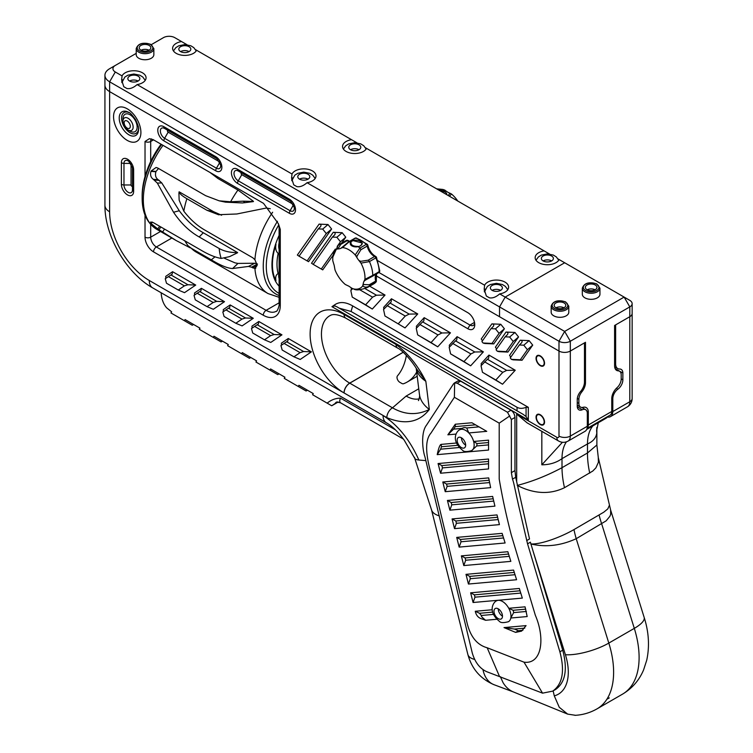 <?xml version="1.0" encoding="UTF-8"?>
<svg xmlns="http://www.w3.org/2000/svg" width="753" height="753" viewBox="0 0 753 753"><rect width="100%" height="100%" fill="white"/><g stroke="black" fill="none" stroke-linecap="round" stroke-linejoin="round"><path stroke-width="1.13" d="M406.385 355.378A84.807 48.964 60 0 1 397.471 375.869A4.01 2.315 -120 0 0 397.339 379.145A4.01 2.315 -120 0 0 399.834 382.308L401.782 383.428A4.01 2.315 -120 0 0 403.58 383.729A69.172 39.937 -120 0 0 407.185 382.044A69.172 39.937 -120 0 0 416.691 372.048M615.474 369.252L618.26 370.862A10.015 5.779 -60 0 1 616.669 370.401A10.015 5.779 -60 0 1 614.599 365.817L614.599 325.484L629.8 316.712A8.01 4.622 0 0 0 632.144 313.436A8.01 4.622 180 0 1 629.8 316.712L629.8 306.895A8.01 4.622 0 0 0 632.144 303.628A8.01 4.622 0 0 0 629.8 300.362L624.133 297.087L564.656 331.424L505.188 297.096L499.531 306.913L558.99 341.241A8.01 4.622 0 0 0 570.322 341.241L629.8 306.895L624.133 297.087L629.8 300.362L564.675 262.759L505.188 297.096L499.663 293.905C496.001 297.096 492.603 298.395 489.45 297.821L486.334 296.023L484.17 289.256L484.621 285.218L307.064 182.706C303.403 185.897 299.995 187.196 296.851 186.622L293.726 184.824L291.571 178.056L292.013 174.018L137.112 84.59C133.46 87.781 130.053 89.08 126.899 88.506L123.784 86.708L121.628 79.94L122.071 75.902L115.294 71.987A8.01 4.622 180 0 1 115.294 65.445L136.218 53.369M577.316 398.422L578.878 399.325A8.01 4.622 -60 0 1 581.815 391.908A10.015 5.779 120 0 0 585.486 382.628L585.486 342.295L570.322 351.049A8.01 4.622 180 0 1 558.99 351.049L499.531 316.721L499.531 306.913L505.188 297.096L564.675 262.759L559.14 259.569A12.217 7.05 180 0 1 545.718 264.661A12.217 7.05 180 0 1 535.157 257.677A12.217 7.05 180 0 1 544.099 250.881L549.577 254.043M618.26 370.862A8.01 4.622 -60 0 1 619.54 371.229A8.01 4.622 -60 0 1 621.197 374.9L621.197 378.994A8.01 4.622 -60 0 1 617.008 387.729A10.015 5.779 -60 0 0 611.765 398.648L611.765 411.467A8.01 4.622 60 0 1 610.109 415.138L587.048 428.448M587.067 428.391A8.01 4.622 -120 0 0 588.309 425.012L588.309 412.192A10.015 5.779 120 0 0 586.239 407.608A10.015 5.779 120 0 0 583.076 407.317A8.01 4.622 -60 0 1 580.544 407.091A8.01 4.622 -60 0 1 578.878 403.429L577.259 402.488M578.878 399.325L578.878 403.429M121.732 81.757A12.217 7.05 180 0 1 122.73 79.771M144.943 79.762A12.217 7.05 180 0 1 145.301 80.251M291.675 179.873A12.217 7.05 180 0 1 292.672 177.887M314.886 177.877A12.217 7.05 180 0 1 315.243 178.367M365.478 147.757L544.099 250.881M558.077 258.957L559.14 259.569M151.268 44.681L163.439 37.65A8.01 4.622 180 0 1 174.771 37.65L187.036 44.728M195.535 49.642L356.978 142.844M115.294 65.445L109.627 68.721A16.02 9.252 0 0 0 104.931 75.262A16.02 9.252 0 0 0 109.627 81.804L499.531 306.913L499.531 316.721L109.627 91.612A16.02 9.252 180 0 1 104.931 85.07A16.02 9.252 0 0 0 109.627 91.612L558.99 351.049A8.01 4.622 0 0 0 570.322 351.049L584.479 342.879L584.479 381.959A10.015 5.779 -60 0 1 580.469 391.645A8.01 4.622 120 0 0 577.259 399.391L577.259 406.159A8.01 4.622 120 0 0 578.916 409.83A8.01 4.622 120 0 0 582.285 409.764A8.01 4.622 -60 0 1 585.655 409.688A8.01 4.622 -60 0 1 587.312 413.359L587.312 426.273A11.013 6.363 -120 0 1 585.034 431.318L568.035 441.126A11.013 6.363 60 0 0 570.322 436.091L587.312 426.273M366.542 148.369A12.217 7.05 180 0 1 353.119 153.461A12.217 7.05 180 0 1 342.549 146.477A12.217 7.05 180 0 1 351.5 139.681M365.873 148.435A12.217 7.05 180 0 1 366.222 148.934M343.312 148.934A12.217 7.05 180 0 1 343.66 148.454M196.599 50.253A12.217 7.05 180 0 1 183.177 55.346A12.217 7.05 180 0 1 172.606 48.361A12.217 7.05 180 0 1 181.548 41.566M195.931 50.319A12.217 7.05 180 0 1 196.279 50.818M173.369 50.818A12.217 7.05 180 0 1 173.717 50.338M122.071 75.902A12.217 7.05 180 0 1 135.493 70.81A12.217 7.05 180 0 1 146.063 77.794A12.217 7.05 180 0 1 137.112 84.59M292.013 174.018A12.217 7.05 180 0 1 305.436 168.926A12.217 7.05 180 0 1 316.006 175.91A12.217 7.05 180 0 1 307.064 182.706M484.621 285.218A12.217 7.05 180 0 1 498.044 280.125A12.217 7.05 180 0 1 508.604 287.109A12.217 7.05 180 0 1 499.663 293.905M484.283 291.072A12.217 7.05 180 0 1 485.28 289.086M507.494 289.077A12.217 7.05 180 0 1 507.842 289.566M558.472 259.634A12.217 7.05 180 0 1 558.83 260.124M535.92 260.124A12.217 7.05 180 0 1 536.258 259.644M337.513 401.951L331.715 405.773L338.248 402.008M336.582 402.017L340.582 402.817A4.01 2.315 -60 0 1 340.582 398.186C335.782 398.121 331.301 399.777 327.15 403.137L331.631 405.726M397.829 348.206A8.01 4.622 -60 0 1 397.725 348.14A8.01 4.622 -60 0 1 397.697 348.131C401.151 349.43 410.489 358.814 416.607 368.885L425.84 381.291C417.943 365.6 408.022 353.326 396.059 344.479L344.102 314.481A48.07 27.748 -120 0 0 310.114 334.05A48.07 27.748 -120 0 0 344.017 392.925A36.05 20.811 -120 0 0 344.102 392.972L149.282 280.493A56.08 32.379 60 0 1 109.627 211.809L109.627 81.804L115.294 71.987M386.826 417.633C405.076 425.134 419.242 422.414 429.332 409.472C417.077 415.458 404.803 414.903 392.492 407.825A8.01 4.622 120 0 0 386.826 417.633L344.102 392.972A8.01 4.622 120 0 1 349.769 383.164A28.04 16.189 60 0 1 349.703 383.117A40.06 23.127 60 0 1 323.592 347.82A40.06 23.127 60 0 1 329.748 315.761C330.642 315.488 333.532 312.062 345.768 318.142A8.01 4.622 -60 0 1 344.102 314.481M425.916 460.62L418.856 460.027C415.92 459.754 414.498 458.869 414.583 457.4M331.96 306.678L334.944 304.645C339.735 301.501 345.636 301.915 352.649 305.887L528.324 407.317L526.074 407.307C522.582 408.7 519.57 408.7 517.047 407.298L517.047 410.827L523.175 414.366L336.553 306.622L334.586 305.916L331.96 306.678L528.324 420.052L526.074 416.56L523.175 414.366M416.569 327.988L416.371 326.228L424.174 317.662L450.454 332.835L437.738 346.813L417.661 334.869L431.036 342.587L437.992 334.934L441.879 332.977L422.621 321.86L416.249 328.336L417.661 334.869M383.861 309.106L383.663 307.346L391.456 298.772L417.746 313.945L405.02 327.922L384.952 315.978L405.02 327.922M351.143 290.216L351.369 288.004M369.676 286.196L385.028 295.063L372.311 309.041L352.235 297.096L365.61 304.814L372.566 297.162L376.453 295.204L365.054 288.625M223.377 311.61L223.302 309.605L230.164 304.937L253.29 318.293L242.099 325.898L235.83 323.263L241.958 319.103L245.497 317.982L228.545 308.193L222.822 311.987L224.065 316.467L235.83 323.263M252.039 328.148L251.963 326.153L258.825 321.484L281.951 334.84L270.76 342.446L264.491 339.81L270.619 335.64L274.148 334.52L257.206 324.741L251.483 328.524L252.726 333.014L264.491 339.81M165.801 278.365L165.726 276.37L172.588 271.701L195.724 285.058L184.523 292.663L178.254 290.027L184.381 285.858L187.921 284.738L170.978 274.958L165.246 278.742L166.488 283.232L178.254 290.027M337.212 246.391L340.469 241.76L336.864 237.27L332.402 237.063L334.652 234.889C335.631 233.336 335.16 232.479 333.259 232.301L342.173 232.705L345.778 237.195L341.598 243.144M333.099 255.239L322.726 269.875L313.201 264.378L332.402 237.063M194.594 294.988L194.519 292.983L201.38 288.324L224.507 301.671L213.315 309.285L207.047 306.64L213.174 302.48L216.713 301.36L199.761 291.571L194.039 295.364L195.281 299.854L207.047 306.64M331.621 229.016L308.561 261.696L299.045 256.208L318.246 228.893L322.698 229.091L328.007 224.526L331.621 229.016L326.303 233.581L322.698 229.091M318.246 228.893L320.496 226.709C321.465 225.156 321.004 224.3 319.103 224.121L328.007 224.526M278.422 223.792L279.099 227.754A4.01 2.315 0 0 0 280.276 229.383L278.422 223.792L263.522 203.357L153.038 139.578L149.367 138.693L145.028 141.489L145.028 176.513M281.49 345.156L281.415 343.161L288.277 338.492L311.403 351.849L300.212 359.454L293.943 356.818L300.071 352.649L303.61 351.529L286.667 341.749L280.935 345.533L282.177 350.023L293.943 356.818M375.916 275.664L467.82 328.722A9.817 5.666 -120 0 0 474.757 324.712A9.817 5.666 -120 0 0 467.82 312.693L377.855 260.754M449.494 347.001L449.296 345.241L457.099 336.666L483.379 351.849L470.663 365.817L450.586 353.872L463.961 361.591L470.917 353.948L474.804 351.99L455.546 340.864L449.174 347.349L450.586 353.872M532.719 345.119L522.083 360.245L513.179 359.84L511.409 359.369L510.252 357.929L519.344 344.996L523.796 345.194L529.114 340.629L532.719 345.119L527.411 349.684L523.796 345.194M519.344 344.996L521.594 342.813C522.563 341.269 522.102 340.403 520.201 340.224L529.114 340.629M481.365 365.393L481.167 363.633L488.961 355.068L515.24 370.241L502.524 384.218L482.457 372.274L495.822 379.992L502.788 372.34L506.675 370.382L487.417 359.266L481.045 365.751L482.457 372.274M504.397 328.769L493.761 343.895L484.857 343.49L483.078 343.02L481.92 341.58L491.022 328.637L495.474 328.845L500.783 324.279L504.397 328.769L499.079 333.334L495.474 328.845M491.022 328.637L493.271 326.463C494.241 324.91 493.78 324.054 491.878 323.875L500.783 324.279M518.553 336.949L507.927 352.075L499.013 351.67L497.244 351.19L496.086 349.75L505.178 336.817L509.64 337.015L514.948 332.459L518.553 336.949L513.245 341.514L509.64 337.015M505.178 336.817L507.428 334.633C508.407 333.09 507.936 332.224 506.035 332.054L514.948 332.459M541.529 365.76A5.506 3.181 60 0 1 536.983 361.242A5.506 3.181 60 0 1 537.538 356.009A5.506 3.181 60 0 1 543.045 359.19A5.506 3.181 60 0 1 543.045 365.553A5.506 3.181 60 0 1 541.529 365.76M539.797 414.903A5.506 3.181 60 0 1 543.788 419.685A5.506 3.181 60 0 1 543.045 424.419A5.506 3.181 60 0 1 537.538 421.238A5.506 3.181 60 0 1 537.538 414.884A5.506 3.181 60 0 1 539.797 414.903M161.161 292.766L161.217 293.755C161.791 299.694 163.608 304.381 166.658 307.836L171.628 311.808L170.969 312.966L184.419 320.731L185.087 319.573L199.959 328.167L199.291 329.315L213.287 337.4L213.956 336.243L228.281 344.516L227.613 345.665L241.619 353.75L242.278 352.602L256.604 360.866L255.935 362.024L269.941 370.099L270.6 368.951L284.926 377.225L284.257 378.373L298.263 386.458L298.932 385.301L313.248 393.574L312.589 394.723L327.15 403.137M607.031 416.917A11.013 6.363 -120 0 0 610.523 416.597A11.013 6.363 -120 0 0 612.801 411.562L612.801 398.638L611.784 398.055M397.697 348.131A8.01 4.622 -60 0 1 396.059 344.479M429.332 409.472C423.553 405.058 420.278 400.135 419.487 394.694L416.221 368.292C417.087 373.196 420.287 377.526 425.84 381.291L429.332 409.472M575.537 715.303L567.64 714.108L559.253 707.255L554.283 695.857L553.135 690.878M614.599 363.37L615.634 363.972L615.634 324.891L629.8 316.712L629.8 401.744L612.801 411.562M130.062 131.135A10.015 5.779 -120 0 0 137.14 127.041A10.015 5.779 -120 0 0 130.062 114.776A10.015 5.779 -120 0 0 122.984 118.861L122.984 121.177C123.2 124.96 124.894 127.888 128.057 129.977L130.062 131.135L128.057 129.977A7.182 4.151 -120 0 0 133.14 127.041A7.182 4.151 -120 0 0 128.057 118.249A7.182 4.151 -120 0 0 122.984 121.177M138.533 128.537A12.02 6.937 60 0 1 130.062 132.763A12.02 6.937 60 0 1 121.572 118.4A12.02 6.937 60 0 1 129.46 112.818M517.047 410.827L339.245 308.175L351.067 311.469L517.047 407.298M336.553 306.622L339.245 308.175M457.099 336.666L456.751 339.904L455.546 340.864M483.379 351.849L474.804 351.99M463.961 361.591L470.663 365.817M391.456 298.772L391.118 302L383.541 309.455L384.952 315.978M398.318 323.696L405.283 316.053L409.171 314.095L389.913 302.97M417.746 313.945L409.171 314.095M424.174 317.662L423.826 320.891L422.621 321.86M450.454 332.835L441.879 332.977M431.036 342.587L437.738 346.813M520.201 340.224L509.565 355.35L510.788 357.167M522.083 360.245L520.314 359.774L527.411 349.684M520.314 359.774L511.409 359.369M488.961 355.068L488.622 358.296L487.417 359.266M515.24 370.241L506.675 370.382M495.822 379.992L502.524 384.218M352.573 288.653L350.823 290.564L352.235 297.096M385.028 295.063L376.453 295.204M365.61 304.814L372.311 309.041M491.878 323.875L481.242 339.001L482.457 340.817M493.761 343.895L491.991 343.424L499.079 333.334M491.991 343.424L483.078 343.02M506.035 332.054L495.408 347.18L496.622 348.987M507.927 352.075L506.157 351.595L513.245 341.514M506.157 351.595L497.244 351.19M228.545 308.193L229.693 307.488L230.164 304.937M253.29 318.293L245.497 317.982M258.825 321.484L258.354 324.035L257.206 324.741M281.951 334.84L274.148 334.52M170.978 274.958L172.117 274.243L172.588 271.701M195.724 285.058L187.921 284.738M313.502 264.557L311.516 263.239L333.259 232.301M321.286 269.047L335.33 249.074M340.469 241.76L345.778 237.195M336.864 237.27L342.173 232.705M201.38 288.324L200.91 290.865L199.761 291.571M224.507 301.671L216.713 301.36M288.277 338.492L287.806 341.034L286.667 341.749M311.403 351.849L303.61 351.529M299.346 256.378L297.35 255.06L319.103 224.121M307.13 260.867L326.303 233.581M474.663 323.319A6.805 3.934 60 0 1 473.355 325.381A6.805 3.934 60 0 1 469.947 325.042L378.928 272.492M130.74 163.401L123.972 163.401L123.972 184.984A6.005 3.473 -120 0 0 128.217 192.344A6.005 3.473 -120 0 0 132.462 189.888L132.462 168.305A6.005 3.473 -120 0 0 132.424 167.571L128.829 161.349A6.005 3.473 -120 0 0 128.217 160.944A6.005 3.473 -120 0 0 123.972 163.401A4.01 2.315 180 0 1 121.384 162.723L121.384 184.306A8.659 4.998 -120 0 0 127.511 194.914A8.659 4.998 -120 0 0 133.629 191.375L133.629 169.792A8.659 4.998 -120 0 0 127.511 159.194A8.659 4.998 -120 0 0 121.384 162.723M216.45 158.412L164.615 128.481A6.005 3.473 -120 0 0 160.361 130.937A6.005 3.473 -120 0 0 164.615 138.298L216.45 168.22A6.005 3.473 -120 0 0 220.695 165.764A6.005 3.473 -120 0 0 220.648 165.029L217.062 158.817A6.005 3.473 -120 0 0 216.45 158.412L216.45 158.412A4.01 2.315 -60 0 1 215.734 156.652L163.909 126.73A8.659 4.998 -120 0 0 157.782 130.26A8.659 4.998 -120 0 0 163.909 140.867L215.734 170.79A8.659 4.998 -120 0 0 221.862 167.26A8.659 4.998 -120 0 0 215.734 156.652M293.472 204.872L290.093 210.736A6.005 3.473 -120 0 0 294.338 208.28A6.005 3.473 -120 0 0 294.291 207.546L290.705 201.333A6.005 3.473 -120 0 0 290.093 200.929L238.259 170.997A6.005 3.473 -120 0 0 234.004 173.454A6.005 3.473 -120 0 0 238.259 180.814L290.093 210.736A4.01 2.315 120 0 0 289.378 213.306A8.659 4.998 -120 0 0 295.505 209.776A8.659 4.998 -120 0 0 289.378 199.168L237.543 169.246A8.659 4.998 -120 0 0 231.425 172.776A8.659 4.998 -120 0 0 237.543 183.384L289.378 213.306M133.629 191.375A4.01 2.315 180 0 1 132.462 189.888L132.462 185.803A0.998 0.574 60 0 1 131.05 184.984L131.05 163.872M133.629 169.792A4.01 2.315 0 0 1 132.462 168.305L132.462 185.803M219.575 161.848L168.154 132.161A0.998 0.574 60 0 1 168.154 130.523L164.615 128.481A4.01 2.315 120 0 1 163.909 126.73M168.154 130.523L216.469 158.422M293.218 204.364L241.798 174.677A0.998 0.574 60 0 1 241.798 173.049L238.259 170.997A4.01 2.315 120 0 1 237.543 169.246M241.798 173.049L290.112 200.938M290.093 200.929L290.093 200.929A4.01 2.315 120 0 1 289.378 199.168M439.319 515.909C434.961 514.553 432.373 512.567 431.554 509.941L431.507 509.753M513.791 692.092L513.367 691.932C509.207 690.209 505.781 687.131 503.079 682.67L500.34 676.646M609.281 697.88L606.852 699.283M386.609 422.922A16.02 9.252 -60 0 1 386.421 422.819C392.209 426.104 398.149 431.911 404.248 440.232L414.734 458.295L431.554 509.941M615.634 363.972A10.015 5.779 120 0 0 617.714 368.556A10.015 5.779 120 0 0 619.653 369.026A8.01 4.622 -60 0 1 621.197 369.403A8.01 4.622 -60 0 1 622.863 373.064L615.126 368.603M621.197 378.881L622.863 379.832L622.863 373.064M622.863 379.832A8.01 4.622 -60 0 1 617.827 389.235A8.01 4.622 120 0 0 612.801 398.638M606.692 417.84L607.511 417.021M592.837 425.897A48.07 27.748 60 0 0 587.491 443.941C592.978 441.559 596.075 437.945 596.781 433.097L596.781 428.062M598.287 422.744L596.621 430.867L596.781 433.097M562.406 442.284L541.831 464.817L541.831 431.347M566.416 441.86A48.07 27.748 60 0 0 562.002 458.652L562.002 467.698C547.026 475.68 532.098 481.6 517.217 485.431C534.141 493.987 549.897 494.74 564.496 487.699L592.752 471.067L595.905 467.848L598.4 462.276L598.277 457.457L596.865 445.004L587.491 452.977L587.491 443.941L562.002 458.652C556.382 462.69 549.662 464.742 541.831 464.817M307.422 390.214L306.094 390.976L298.263 386.458M279.099 373.855L277.772 374.627L269.941 370.099M250.777 357.506L249.45 358.277L241.619 353.75M222.455 341.156L221.118 341.918L213.287 337.4M184.419 320.731L192.25 325.249L193.577 324.487M526.846 422.697L558.528 440.976A8.01 4.622 -60 0 1 556.862 437.314L516.68 414.112L527.081 422.828M386.421 422.819A16.02 9.252 -60 0 1 386.374 422.791A16.02 9.252 -60 0 1 383.061 415.458C398.252 425.445 410.187 440.307 418.856 460.027M609.356 505.395L607.812 508.896L603.765 512.2L573.974 529.585C561.757 536.654 541.633 544.523 530.827 543.967C545.765 547.459 560.891 545.699 576.214 538.696A80.11 46.855 61.7 0 1 573.974 529.585M599.106 515.08A80.11 45.622 58.3 0 0 601.713 523.984L634.308 628.369A80.11 46.253 60 0 1 622.515 694.153C632.191 688.355 639.212 680.279 643.58 669.935L646.723 660.249C649.707 646.375 648.851 632.087 644.154 617.375A32.04 9.488 162.7 0 1 634.308 628.369L608.819 643.081L576.214 538.696L606.118 520.86L609.855 516.351L610.674 514.318L610.617 509.997M589.731 473.129A80.11 46.62 -119.6 0 1 587.491 452.977L562.002 467.698A80.11 45.877 -120.4 0 0 564.496 487.699M149.141 50.159A5.808 3.351 180 0 1 142.806 50.884A5.808 3.351 180 0 1 139.22 47.787A5.808 3.351 180 0 1 145.028 44.436A5.808 3.351 180 0 1 150.835 47.787A5.808 3.351 180 0 1 149.141 50.159M141.075 50.244A5.808 3.351 180 0 1 148.99 50.244M564.082 307.713A5.808 3.351 180 0 1 557.757 308.438A5.808 3.351 180 0 1 554.17 305.341A5.808 3.351 180 0 1 559.978 301.991A5.808 3.351 180 0 1 565.785 305.341A5.808 3.351 180 0 1 564.082 307.713M556.015 307.798A5.808 3.351 180 0 1 563.931 307.798M595.237 289.726A5.808 3.351 180 0 1 588.912 290.451A5.808 3.351 180 0 1 585.326 287.354A5.808 3.351 180 0 1 591.133 284.003A5.808 3.351 180 0 1 596.941 287.354A5.808 3.351 180 0 1 595.237 289.726M587.171 289.811A5.808 3.351 180 0 1 595.096 289.811M511.372 472.658L512.501 479.134L515.692 477.289L514.958 470.587L511.372 472.658L511.372 419.515L507.503 412.258L457.146 383.192L454.633 382.948L454.388 397.283L499.211 423.158L499.211 479.134C502.326 497.366 506.317 515.861 511.183 534.611L535.355 615.314C545.426 638.751 541.774 664.645 524.003 662.16L542.555 693.155L486.702 671.685C479.812 668.523 475.002 662.292 472.272 652.973L424.88 456.61C422.461 449.739 420.833 432.307 426.509 425.144M453.626 383.701L426.509 425.134M524.003 662.16L487.172 647.768C477.364 645.039 470.757 637.142 467.34 624.058L432.269 478.193C427.535 461.41 423.054 442.18 430.98 433.05L454.388 397.283M454.228 383.079L457.909 380.952L460.638 381.178L510.986 410.244C513.367 411.882 514.685 414.272 514.958 417.444L514.958 470.587M542.555 693.155L552.702 691.132C562.566 684.166 564.966 671.064 559.884 651.825L527.552 543.826L518.572 505.319C513.8 483.746 513.998 483.445 512.501 479.134M515.692 477.289L529.519 538.969L526.686 540.607M479.021 426.866L466.709 427.968L468.818 432.937A12.02 6.937 60 0 1 473.637 441.474L476.988 443.573L488.546 442.538M488.546 444.901L476.668 445.964L471.66 450.633A12.02 6.937 60 0 0 471.66 436.759A12.02 6.937 60 0 0 459.65 429.822C457.09 430.678 449.955 439.997 462.653 450.332C463.829 451.856 466.841 451.951 471.66 450.633M526.385 611.464L513.65 612.603L510.807 618.015A12.02 6.937 60 0 1 508.482 621.686L508.482 621.686A12.02 6.937 60 0 0 508.482 607.803A12.02 6.937 60 0 0 496.472 600.866L496.472 600.866A12.02 6.937 60 0 1 508.755 608.283L513.122 610.288L525.763 609.158M462.144 428.372L453.532 429.144L455.301 426.622L475.482 424.824M459.274 447.517L440.627 449.183L441.465 446.745L457.645 445.296M455.301 426.622L455.301 424.231L471.896 422.753L486.758 431.337L468.818 432.937M473.637 441.474L488.546 440.147L488.546 450.059L437.211 454.643L440.637 449.155M508.755 608.283L525.048 606.833L527.175 616.556L510.807 618.015M442.792 481.995L488.697 477.901L490.627 487.643L445.23 491.69L447.131 486.363L446.548 484.057L442.792 481.995L445.23 491.69M452.073 518.93L497.027 514.92L499.427 524.615L454.511 528.634L456.412 523.297L455.829 520.991L452.073 518.93L454.511 528.634M461.354 555.874L507.842 551.714L510.845 561.361L463.792 565.569L465.693 560.241L465.109 557.926L461.354 555.874L463.792 565.569M470.634 592.809L519.316 588.46L522.328 598.098L473.072 602.504L474.974 597.176L474.39 594.861L470.634 592.809L473.072 602.504M514.403 629.056L504.021 627.588L526.065 625.621L521.584 631.127L515.626 632.379L518.459 630.741L514.403 629.056L524.756 628.134M504.021 627.588L515.626 632.379M465.994 574.341L513.574 570.087L516.586 579.735L468.432 584.036L470.333 578.709L469.75 576.393L465.994 574.341L468.432 584.036M456.713 537.407L502.1 533.35L505.112 542.988L459.151 547.102L461.052 541.765L460.469 539.459L456.713 537.407L459.151 547.102M447.433 500.463L492.641 496.425L494.919 506.138L449.87 510.158L451.772 504.83L451.188 502.524L447.433 500.463M447.423 500.434L449.87 510.158M442.453 467.877L441.86 465.589L438.067 463.537L488.546 459.029L488.546 468.94L440.58 473.223L442.463 467.895L488.546 463.782M438.067 463.537L440.58 473.223M496.745 619.267L485.553 620.274L482.108 618.985C478.447 618.015 476.169 615.446 475.275 611.267M485.553 620.274L483.304 618.288C481.751 616.971 481.092 616.029 481.346 615.483L479.539 613.29L475.275 611.276L492.255 609.761M456.054 434.076L447.875 434.81L453.532 429.144M455.301 424.231L447.875 434.81M441.465 446.745L441.145 444.383C439.931 444.628 438.613 448.054 437.211 454.643M441.145 444.383L456.487 443.009M522.921 630.186L518.459 630.741M493.45 614.401L481.346 615.483M520.756 593.082L474.974 597.176M515.014 574.718L470.333 578.709M509.282 556.345L465.693 560.241M503.541 537.971L461.052 541.765M498.166 519.57L456.412 523.297M455.829 520.991L497.601 517.264M493.723 501.084L451.772 504.83M451.188 502.524L493.187 498.778M489.488 482.579L447.131 486.363M446.548 484.057L489.017 480.263M441.86 465.589L488.546 461.42M479.539 613.29L492.66 612.114M474.39 594.861L520.041 590.785M469.75 576.393L514.299 572.421M465.109 557.926L508.567 554.048M460.469 539.459L502.825 535.675M509.79 415.92L499.211 423.158M554.076 690.237L555.535 689.503C565.399 682.538 567.8 669.426 562.717 650.187L530.385 542.188L527.552 543.826M461.41 447.583A6.005 3.473 -120 0 0 464.413 447.884A6.005 3.473 -120 0 0 464.413 440.947A6.005 3.473 -120 0 0 458.398 437.474A6.005 3.473 -120 0 0 457.485 442.293A6.005 3.473 -120 0 0 461.41 447.583M476.668 445.964A12.02 6.937 -120 0 0 476.988 443.573M466.709 427.968A12.02 6.937 -120 0 0 462.483 428.184L459.65 429.822M461.41 437.775A6.005 3.473 -120 0 0 465.655 445.136M498.232 618.637A6.005 3.473 -120 0 0 501.234 618.938A6.005 3.473 -120 0 0 501.234 611.991A6.005 3.473 -120 0 0 495.22 608.528A6.005 3.473 -120 0 0 494.307 613.337A6.005 3.473 -120 0 0 498.232 618.637M513.65 612.603A12.02 6.937 -120 0 0 513.122 610.288M498.232 608.819A6.005 3.473 -120 0 0 502.477 616.18M544.541 422.104A6.005 3.473 -120 0 0 541.915 416.051A6.005 3.473 -120 0 0 537.284 414.442A6.005 3.473 -120 0 0 537.284 421.388A6.005 3.473 -120 0 0 543.299 424.852A6.005 3.473 -120 0 0 544.541 422.104M492.142 290.357A6.005 3.473 -0 0 0 498.684 291.1A6.005 3.473 -0 0 0 502.392 287.9A6.005 3.473 -0 0 0 496.387 284.427A6.005 3.473 -0 0 0 490.382 287.9A6.005 3.473 -0 0 0 492.142 290.357A6.005 3.473 -0 0 1 500.632 290.357M299.534 179.158A6.005 3.473 -0 0 0 306.085 179.911A6.005 3.473 -0 0 0 309.794 176.701A6.005 3.473 -0 0 0 303.788 173.237A6.005 3.473 -0 0 0 297.774 176.701A6.005 3.473 -0 0 0 299.534 179.158A6.005 3.473 -0 0 1 308.033 179.158M129.591 81.042A6.005 3.473 -0 0 0 136.142 81.795A6.005 3.473 -0 0 0 139.851 78.585A6.005 3.473 -0 0 0 133.846 75.121A6.005 3.473 -0 0 0 127.831 78.585A6.005 3.473 -0 0 0 129.591 81.042A6.005 3.473 -0 0 1 138.091 81.042M350.522 149.715A6.005 3.473 -0 0 0 357.063 150.468A6.005 3.473 -0 0 0 360.772 147.268A6.005 3.473 -0 0 0 354.767 143.795A6.005 3.473 -0 0 0 348.761 147.268A6.005 3.473 -0 0 0 350.522 149.715A6.005 3.473 -0 0 1 359.012 149.715M543.12 260.914A6.005 3.473 -0 0 0 549.671 261.668A6.005 3.473 -0 0 0 553.38 258.467A6.005 3.473 -0 0 0 547.365 254.994A6.005 3.473 -0 0 0 541.36 258.467A6.005 3.473 -0 0 0 543.12 260.914A6.005 3.473 -0 0 1 551.62 260.914M180.579 51.599A6.005 3.473 -0 0 0 187.121 52.352A6.005 3.473 -0 0 0 190.829 49.152A6.005 3.473 -0 0 0 184.824 45.679A6.005 3.473 -0 0 0 178.819 49.152A6.005 3.473 -0 0 0 180.579 51.599A6.005 3.473 -0 0 1 189.069 51.599M544.541 363.228A6.005 3.473 -120 0 0 541.915 357.186A6.005 3.473 -120 0 0 537.284 355.576A6.005 3.473 -120 0 0 536.343 356.687A6.005 3.473 -120 0 0 537.953 363.53A6.005 3.473 -120 0 0 543.299 365.986A6.005 3.473 -120 0 0 544.541 363.228M373.817 283.806L375.775 282.328A2.005 1.619 -133.9 0 1 375.521 282.516A25.837 14.919 60 0 1 373.817 283.806L367.426 287.495A25.837 14.919 -120 0 0 369.13 286.215L375.521 282.516A2.005 1.158 60 0 0 375.709 281.057A2.005 0.668 -15.6 0 0 376.312 280.342L376.556 273.876M376.5 257.357L375.832 257.903A25.837 14.919 60 0 1 379.164 271.664A2.005 1.139 -0.7 0 0 379.757 270.854L376.5 257.357A2.005 2.005 0 0 0 375.596 256.397C371.766 254.128 369.177 250.429 367.831 245.309A2.005 0.819 168.5 0 1 367.238 246.071A10.213 5.902 -120 0 0 374.599 256.5A2.005 1.214 -62.7 0 1 375.596 256.397M356.357 238.014A2.005 1.45 102.4 0 0 355.51 238.164A25.837 14.919 60 0 1 366.287 244.386A2.005 0.762 -47 0 1 367.238 244.245L356.357 238.014A2.005 2.005 0 0 0 354.927 238.23A2.005 1.158 60 0 1 355.51 238.164L349.119 241.854L342.511 247.596A22.806 13.168 60 0 1 355.218 254.938L357.026 257.771A10.213 5.902 -120 0 0 358.955 260.5L360.988 263.117A22.806 13.168 60 0 1 364.923 279.335L364 281.358A10.213 5.902 -120 0 0 363.266 283.552L362.711 285.905A22.806 13.168 60 0 1 352.432 288.597L350.051 287.006A10.213 5.902 -120 0 0 347.67 285.632L345.288 284.474A22.806 13.168 60 0 1 335.01 269.913L334.454 266.91A10.213 5.902 -120 0 0 333.72 263.87L332.807 260.802A22.806 13.168 60 0 1 332.826 257.149A22.806 13.168 60 0 1 336.732 249.111L338.765 248.848A10.213 5.902 -120 0 0 340.648 248.368A10.213 5.902 -120 0 0 340.695 248.339L342.511 247.596M349.59 241.308L348.197 240.584A2.005 1.092 122.6 0 0 347.199 240.678A10.213 5.902 -120 0 0 349.091 241.6M345.966 240.659A2.005 1.158 60 0 1 346.116 240.536L339.725 244.226A2.005 1.158 -120 0 0 339.716 244.226A2.005 1.158 -120 0 0 339.565 244.349L337.899 245.638L336.732 249.111M348.197 240.584A2.005 2.005 0 0 0 346.135 240.527A2.005 1.158 60 0 1 347.199 240.678L340.798 244.367A2.005 1.158 -120 0 0 339.725 244.226M368.208 260.19L374.599 256.5A2.005 1.158 60 0 1 375.832 257.903L369.441 261.592A2.005 1.158 -120 0 0 368.208 260.19L360.734 261.319L358.955 260.5M341.382 247.906A2.005 1.111 54.3 0 0 341.297 247.953L341.984 247.408A2.005 0.913 49.7 0 1 342.116 247.332L341.184 248.057A2.005 1.111 54.3 0 1 341.297 247.953L340.714 248.33M338.765 248.848L338.266 248.339L340.798 244.367M367.426 287.495C360.668 289.98 356.169 290.517 353.938 289.096L351.604 288.164M338.266 248.339A2.005 1.807 138.5 0 0 337.372 248.885M348.535 241.929L341.984 247.408A2.005 0.913 49.7 0 0 341.815 247.728M356.536 256.924L360.847 249.77L367.238 246.071A2.005 1.158 60 0 0 366.287 244.386L359.896 248.076L355.218 254.938M358.004 246.438C353.091 246.391 350.757 245.036 351.002 242.391M356.884 255.869L355.905 255.86M357.026 257.771L356.931 256.886M376.312 274.017A10.213 5.902 -120 0 0 375.709 281.057L369.318 284.756L363.831 284.549A2.005 1.534 149 0 1 363.002 285.189M362.711 285.905C364.49 287.392 366.626 287.495 369.13 286.215A2.005 1.158 60 0 0 369.318 284.756M363.831 284.549L363.501 284.013A2.005 1.562 160.6 0 1 363.162 284.286M364.32 280.831A2.005 1.073 45.7 0 0 364.584 280.775L365.299 280.172A2.005 0.922 -127.8 0 1 364.706 280.135M365.299 280.172L372.123 276.379A2.005 1.158 -120 0 0 372.349 276.304A2.005 1.158 -120 0 0 372.773 275.363L364.923 279.335M364 281.358L364.584 280.775M360.753 245.694L362.457 243.059L353.195 240.621M360.348 262.148L360.734 261.319M360.988 263.117L369.441 261.592A25.837 14.919 -120 0 1 372.773 275.363L379.164 271.664A2.005 1.158 60 0 1 378.75 272.605A2.005 1.158 60 0 1 378.524 272.69M360.15 245.911A5.808 3.351 0 0 0 361.854 243.539A5.808 3.351 0 0 0 356.047 240.188A5.808 3.351 0 0 0 350.239 243.539A5.808 3.351 0 0 0 353.825 246.645A5.808 3.351 0 0 0 360.15 245.911M446.821 194.481L446.821 194.716A5.808 3.351 0 0 0 446.821 194.481A5.808 3.351 0 0 0 440.627 191.14M457.786 201.051A22.806 13.168 -120 0 0 451.546 194.058L449.165 192.9A10.213 5.902 60 0 1 446.783 191.526L442.83 189.436L437.719 189.464M439.385 190.424L444.957 190.857L445.23 190.368L444.402 189.935M449.372 196.185L451.546 194.058M444.957 190.857L446.096 191.008M445.917 191.234L446.783 191.526M449.852 193.173A2.005 1.722 130.4 0 0 449.437 193.267L449.72 193.606A2.005 1.835 -43.9 0 1 450.718 193.54M449.72 193.606L448.242 195.535M279.099 254.41L278.149 253.347C275.965 251.464 275.231 248.509 275.946 244.471A52.07 30.064 120 0 0 275.946 280.718C275.287 276.897 276.012 274.553 278.149 273.668L279.099 273M279.099 243.012A12.02 6.937 120 0 0 279.099 249.092M278.939 273.179A12.02 6.937 120 0 0 279.099 278.535M161.622 144.529A62.913 36.323 120 0 0 142.148 198.255L142.148 195.94A60.08 34.685 -60 0 1 161.057 144.209M224.507 258.307L235.04 262.863L237.986 263.418L254.768 263.239L257.488 264.049L251.54 267.193L248.518 266.421L232.63 268.52C227.67 268.36 220.573 265.461 211.32 259.823L191.29 248.255L187.892 245.629L184.72 240.753M158.525 168.474L156.031 171.43A56.08 32.379 120 0 0 155.89 171.797C154.93 175.28 155.702 177.924 158.224 179.741L161.773 182.932L179.28 210.746C186.443 220.431 194.443 227.773 203.291 232.762L237.581 252.556A56.08 32.379 120 0 0 237.6 252.716L236.291 253.375L236.207 252.556C229.599 252.519 223.923 251.163 219.179 248.509L199.187 236.96C189.464 231.482 180.918 223.236 173.538 212.242L157.321 183.073L153.292 179.308C150.779 177.482 150.007 174.837 150.986 171.364A64.09 37.001 -60 0 1 151.127 170.997L156.078 167.477L157.678 167.985L205.654 195.686L219.198 200.835L230.625 201.795L243.144 201.173L245.177 202.632L242.344 202.952L225.524 202.162L219.198 200.835M243.144 201.164L251.85 201.418L252.453 200.543L253.488 201.428A56.08 32.379 120 0 0 253.366 201.597L245.177 202.632M270.289 208.732L266.402 208.007L236.847 213.984L218.436 214.709L206.934 210.275L186.895 198.707C182.282 196.015 179.722 193.832 179.214 192.156L178.922 193.097L179.073 191.968A56.08 32.379 -60 0 1 179.12 191.808L213.457 211.631L221.589 215.226M178.922 193.097L179.148 200.176L183.836 211.188C190.104 219.349 197.117 225.655 204.854 230.098L252.829 257.799L254.919 259.729L257.131 265.122A63.713 36.784 120 0 0 257.131 265.451L254.919 268.529L251.54 267.193M255.766 268.266L254.919 268.529A64.09 37.001 120 0 0 268.03 293.566L279.099 297.313M252.453 200.543L237.939 190.048L217.937 178.499L209.983 172.446M190.302 247.897L176.268 240.584L157.678 228.856L151.127 223.603A64.09 37.001 -60 0 1 150.986 223.406L150.619 222.013L153.292 222.606L201.267 250.307C208.854 254.778 215.49 257.479 221.184 258.43L229.543 256.641L236.291 253.375M253.366 201.597L251.85 201.418M237.581 252.556L236.207 252.556M164.531 229.091L162.648 231.962M173.548 212.242L179.28 210.746M161.773 182.932L157.321 183.073M237.986 263.418L232.63 268.51M248.518 266.421L254.768 263.239M585.486 382.628L584.479 382.044M558.99 436.091L558.99 341.241L564.656 331.424L570.322 341.241L570.322 436.091A8.01 4.622 0 0 1 558.99 436.091A3.003 1.732 -120 0 1 556.862 437.314M611.765 411.467L588.309 425.012M581.815 391.908L580.77 391.296M587.02 411.439L588.309 412.192M336.459 402.093A12.02 6.937 -120 0 0 335.226 403.269M340.582 398.186L395.485 429.878M403.203 352.235L349.703 383.117A8.01 4.612 120.2 0 0 344.017 392.925M516.68 414.112L516.68 481.939M528.324 420.052L528.324 407.317M127.229 140.378A19.343 11.163 -120 0 0 139.07 123.53A19.343 11.163 -120 0 0 115.388 109.853A19.343 11.163 -120 0 0 127.229 140.378M280.276 229.383L280.276 305.426A24.03 13.874 -120 0 1 263.286 315.234L153.527 251.869A12.02 6.937 -120 0 1 145.028 237.157A4.01 2.315 0 0 0 150.694 237.157L150.694 224.46M145.028 215.132L145.028 237.157M418.762 388.793L406.14 396.078L392.492 407.825L349.769 383.164L403.25 352.282M406.14 396.078A32.04 18.505 -120 0 0 419.148 398.845M574.906 715.341C582.775 714.936 590.145 712.78 597.025 708.865A80.11 46.253 -120 0 0 608.819 643.081A32.04 9.488 162.7 0 1 565.418 654.734A48.07 27.748 60 0 1 554.283 695.857M565.418 654.734L533.077 551.177M150.694 161.49L150.694 141.489L153.527 139.851M160.511 231.491L150.694 237.157A8.01 4.622 60 0 0 156.36 246.965A4.01 2.315 120 0 0 153.527 251.869M127.229 128.142A4.349 2.513 60 0 1 124.565 121.28A4.349 2.513 60 0 1 129.893 124.349A4.349 2.513 60 0 1 127.229 128.142M128.885 134.796A13.676 7.897 60 0 1 119.219 118.052A13.676 7.897 60 0 1 128.885 112.461C129.883 112.461 132.123 114.88 135.615 119.718C138.091 125.233 139.07 128.405 138.561 129.215A13.676 7.897 60 0 1 128.885 134.796M526.074 416.56L526.074 407.307M351.067 311.469L352.649 305.887M334.944 304.645L334.586 305.916M452.732 343.443L470.917 353.948M387.089 305.549L405.283 316.053M419.807 324.439L437.992 334.934M484.593 361.845L502.788 372.34M359.699 289.736L372.566 297.162M225.947 309.86L241.958 319.103M254.608 326.407L270.619 335.64M168.38 276.615L184.381 285.858M197.164 293.237L213.174 302.48M284.069 343.406L300.071 352.649M467.82 328.722L469.947 325.042L474.503 322.406M121.384 184.306A4.01 2.315 0 0 0 123.972 184.984L131.05 184.984M163.909 140.867A4.01 2.315 -60 0 1 164.615 138.298L168.154 132.161M219.829 162.356L216.45 168.22A4.01 2.315 120 0 0 215.734 170.79M241.798 174.677L238.259 180.814A4.01 2.315 120 0 0 237.543 183.384M474.644 659.43A32.04 11.577 165.9 0 1 467.877 654.517L431.516 509.819M482.965 669.662A32.04 21.432 110.5 0 0 494.09 684.731C480.536 678.942 471.802 668.871 467.877 654.517M632.144 303.628L632.144 398.478A8.01 4.622 180 0 1 629.8 401.744A11.013 6.363 60 0 1 627.513 406.789L610.523 416.597M104.931 75.262L104.931 205.268A16.02 9.252 0 0 0 109.627 211.809M279.099 227.754L279.099 303.788A4.01 2.315 0 0 0 280.276 305.426M151.325 138.844A8.01 4.622 -120 0 0 150.694 141.489A4.01 2.315 0 0 1 145.028 141.489M279.099 303.788C279.805 304.664 277.189 312.231 276.125 311.328A20.03 11.559 60 0 1 266.11 310.33A4.01 2.315 120 0 0 263.286 315.234M279.099 302.828L266.11 310.33L156.36 246.965L171.835 238.033M617.827 389.235L616.331 388.369M604.875 418.16A8.01 4.622 60 0 1 603.605 419.675A8.01 4.622 60 0 1 603.577 419.694L606.72 417.821M582.285 409.764L577.297 406.874M386.374 422.791L152.595 287.825A16.02 9.252 -60 0 1 149.282 280.493M151.259 52.202A8.81 5.092 0 0 0 153.847 48.606L150.666 44.333C142.919 42.036 138.1 43.458 136.218 48.606A8.81 5.092 0 0 0 141.658 53.303A8.81 5.092 0 0 0 151.259 52.202M150.553 50.978A7.812 4.509 180 0 1 137.488 48.954A7.812 4.509 180 0 1 147.051 43.429A7.812 4.509 180 0 1 150.553 50.978M153.847 48.606L153.847 54.668A8.81 5.092 180 0 1 151.259 58.263A8.81 5.092 180 0 1 141.658 59.374A8.81 5.092 180 0 1 136.218 54.668L136.218 48.606M566.209 309.756A8.81 5.092 0 0 0 568.788 306.16L565.607 301.887C557.86 299.59 553.05 301.012 551.168 306.16A8.81 5.092 0 0 0 556.599 310.857A8.81 5.092 0 0 0 566.209 309.756M565.503 308.532A7.812 4.509 180 0 1 552.429 306.509A7.812 4.509 180 0 1 562.002 300.984A7.812 4.509 180 0 1 565.503 308.532M568.788 306.16L568.788 312.222A8.81 5.092 180 0 1 566.209 315.818A8.81 5.092 180 0 1 556.599 316.928A8.81 5.092 180 0 1 551.168 312.222L551.168 306.16M597.364 291.769A8.81 5.092 0 0 0 599.943 288.173L596.762 283.9C589.015 281.603 584.206 283.024 582.323 288.173A8.81 5.092 0 0 0 587.764 292.87A8.81 5.092 0 0 0 597.364 291.769M596.658 290.545A7.812 4.509 180 0 1 583.584 288.521A7.812 4.509 180 0 1 593.157 282.996A7.812 4.509 180 0 1 596.658 290.545M599.943 288.173L599.943 294.235A8.81 5.092 180 0 1 597.364 297.83A8.81 5.092 180 0 1 587.764 298.941A8.81 5.092 180 0 1 582.323 294.235L582.323 288.173M499.437 676.307L487.172 647.768M511.372 419.515L514.958 417.444M510.986 410.244L507.503 412.258M457.146 383.192L460.638 381.178M562.717 650.187L559.884 651.825M348.46 241.967A2.005 1.158 60 0 1 348.535 241.92A2.005 1.158 60 0 1 349.119 241.854A25.837 14.919 -120 0 1 350.663 242.278M360.847 249.77A2.005 1.158 -120 0 0 359.896 248.076A25.837 14.919 -120 0 0 358.259 246.645M379.757 270.854A2.005 2.005 0 0 1 378.75 272.605L372.359 276.304A2.005 1.158 -120 0 0 372.359 276.304L366.73 279.241M279.099 286.14A52.757 30.459 -60 0 1 271.955 264.905A52.757 30.459 -60 0 1 279.099 235.407M278.149 253.347A48.296 27.88 120 0 0 278.149 273.668M279.099 295.515A60.569 34.967 -60 0 1 263.249 266.261A60.569 34.967 -60 0 1 277.462 221.269M272.652 212.233A64.09 37.001 120 0 0 254.919 259.729M252.829 267.936L257.131 265.451M183.836 211.188A64.09 37.001 -60 0 1 186.895 198.707M268.03 293.566L196.109 252.039A64.09 37.001 -60 0 1 191.29 248.255M278.761 224.902A58.423 33.734 120 0 0 266.289 266.261A58.423 33.734 120 0 0 279.099 293.397M176.268 240.584L156.596 229.223A64.09 37.001 -60 0 1 143.324 199.884A64.09 37.001 -60 0 1 163.024 145.338M237.939 190.048A64.09 37.001 120 0 0 230.625 201.795M219.179 248.509A64.09 37.001 120 0 0 221.184 258.43M156.031 171.43L151.127 170.997M203.291 232.762L199.187 236.96M158.968 229.59L160.916 227.011M159.721 226.314L157.678 228.856M154.572 180.042L159.26 180.344M158.224 179.741L153.292 179.308M211.32 259.823L214.991 256.858M206.934 210.275L213.457 211.631M151.127 223.603L152.322 222.116M152.087 222.031L150.986 223.406M150.986 171.364L155.89 171.797M407.185 382.044L417.209 376.255M615.173 368.706L619.54 371.229M580.544 407.091L577.259 405.199M340.582 402.817L403.41 439.084M345.768 318.142L397.725 348.14M419.496 394.694C420.155 395.278 418.47 401.556 418.414 400.474M494.09 684.731L513.574 692.016M567.64 714.108L513.367 691.932M614.655 366.786L617.714 368.556M603.605 419.675L586.691 429.445M596.63 429.859L596.63 430.867M581.796 407.458L585.655 409.688M627.513 406.789C630.553 404.832 632.096 402.055 632.144 398.478M558.528 440.976C561.653 442.736 564.825 442.783 568.035 441.126M152.595 287.825C126.127 272.887 104.639 235.661 104.931 205.268M644.154 617.375L610.645 510.082L598.268 457.457M597.025 708.865L622.515 694.153M596.875 445.004L596.875 427.375M552.702 691.132L555.535 689.503M496.472 600.866L496.472 600.866C493.912 601.732 486.777 611.05 499.474 621.385C500.651 622.9 503.663 623.004 508.482 621.686M484.414 291.929L487.389 286.394L490.41 284.512L496.396 283.326L502.355 284.502L505.338 286.356L507.767 289.67M291.816 180.739L294.79 175.195L297.802 173.312L303.788 172.126L309.756 173.303L312.74 175.157L315.168 178.47M121.873 82.623L124.847 77.079L127.859 75.196L133.846 74.01L139.804 75.187L142.797 77.041L145.225 80.355M343.387 149.038L345.768 145.762L348.79 143.879L354.776 142.694L360.734 143.87L363.718 145.724L366.156 149.038M535.985 260.237L538.376 256.961L541.388 255.079L547.375 253.893L553.333 255.069L556.316 256.924L558.754 260.237M173.444 50.922L175.826 47.646L178.847 45.764L184.833 44.578L190.791 45.754L193.775 47.608L196.204 50.922M367.831 245.309A2.005 2.005 0 0 0 367.238 244.245M375.775 282.328A2.005 2.005 0 0 0 376.312 280.342M354.927 238.23L348.535 241.92M332.826 257.149L337.909 245.629L339.716 244.236M361.854 243.539L361.854 244.763M442.83 189.436L444.515 189.982M436.627 188.834L442.905 189.445M156.596 229.223C147.023 223.161 142.204 212.835 142.148 198.255M187.902 245.619L196.109 252.039M218.436 214.709L218.963 214.821"/></g></svg>

